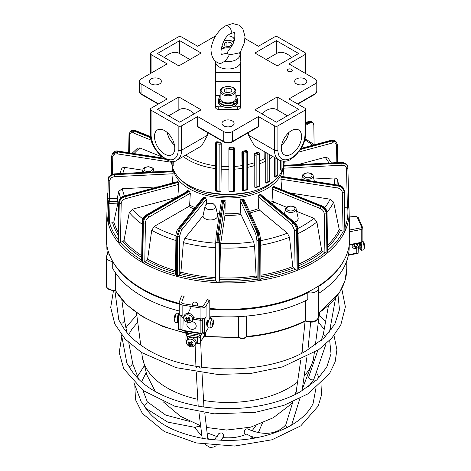 <?xml version="1.0" encoding="UTF-8"?>
<svg xmlns="http://www.w3.org/2000/svg" width="471" height="471" viewBox="0 0 471 471"><rect width="100%" height="100%" fill="white"/><g stroke="black" fill="none" stroke-linecap="round" stroke-linejoin="round"><path stroke-width="0.71" d="M239.244 337.248L238.561 336.995L238.561 316.636M246.61 316.07L246.527 336.777C244.243 339.043 241.629 339.267 238.685 337.442L238.561 336.995A118.751 68.56 180 0 1 204.661 335.923L204.184 336.147L204.661 335.923A9.444 5.452 180 0 1 204.078 336.276M305.597 320.68L305.579 300.698M115.301 272.591L115.371 290.589L126.469 304.554L142.554 316.7L162.831 326.468L186.304 333.386M186.41 332.915A118.751 68.56 180 0 1 115.301 290.254A7.877 4.545 180 0 1 106.381 285.744L106.381 257.054A7.877 4.545 180 0 0 112.722 261.511L112.722 268.441A121.177 69.961 0 0 0 179.274 310.984M106.381 257.054A7.877 4.545 180 0 1 109.025 253.657M204.308 333.462L204.308 335.693L199.904 342.817L204.19 336.106A1.213 0.93 -147.5 0 0 204.308 335.693A1.213 0.701 -0 0 1 205.674 335.246L204.661 335.923M204.661 335.852L203.866 336.382L204.661 335.852M106.858 245.397L106.858 246.939A121.177 69.961 0 0 0 107.594 254.628M187.646 338.82L187.646 336.365L185.915 334.757L186.899 334.528L187.346 333.15A1.213 0.971 -161.9 0 0 186.198 333.762A1.213 0.971 -161.9 0 0 186.192 333.768L185.868 340.221M200.257 333.633L199.604 335.105L187.346 333.15L187.593 331.613M186.369 341.605L185.915 339.703M187.646 336.365L197.367 337.913L197.367 342.864L199.115 343.63L196.113 343.165M199.904 342.817L199.115 343.63M209.807 316.1A121.177 69.961 0 0 0 242.889 316.371A121.177 69.961 0 0 0 307.828 299.585L307.828 292.662A7.877 4.545 180 0 0 318.355 288.382A7.877 4.545 180 0 0 317.937 286.916A121.177 69.961 0 0 0 344.13 260.057M358.113 253.292L356.777 253.08L356.777 248.135A1.213 0.33 -101.4 0 0 356.376 246.48L355.134 246.733A1.213 0.33 78.6 0 1 355.534 248.382L356.777 248.135A2.426 1.401 -0 0 0 358.396 246.81L358.113 253.292L348.34 255.282M200.287 341.999L200.287 337.048L200.74 336.335A1.213 0.93 -147.5 0 0 199.604 335.105L199.151 335.817A1.213 0.701 180 0 1 197.69 336.253L186.899 334.528M191.891 321.422A4.845 3.815 25.6 0 1 195.912 327.404A4.845 3.815 25.6 0 1 189.89 328.752A4.845 3.815 25.6 0 1 187.17 323.218A4.845 3.815 25.6 0 1 187.776 322.364M354.015 244.255L355.134 246.733L352.991 245.909M352.09 244.62L352.09 246.109A1.213 0.701 -0 0 0 352.903 245.45L352.885 245.562M318.355 293.574A121.177 69.961 0 0 0 349.205 246.939L349.205 245.397M112.722 261.511A121.177 69.961 0 0 0 179.274 304.06M209.807 309.176A121.177 69.961 0 0 0 307.828 292.662M315.941 388.222L313.056 403.618C309.182 411.66 302.041 418.801 291.631 425.054L289.112 426.485C265.085 438.842 237.266 442.964 205.656 438.837L202.86 438.389C172.345 432.508 152.457 421.045 143.196 404.006L141.194 401.698L133.911 382.629M207.852 439.149L204.755 412.89M203.619 406.991L203.878 405.896M329.688 340.368L331.019 353.845L326.733 367.192L316.901 379.814L300.068 391.972C287.039 399.137 271.761 404.053 254.234 406.732C236.365 409.358 218.52 409.305 200.705 406.561L199.728 406.402C163.237 399.626 139.493 386.014 128.501 365.578L126.911 363.312L121.512 334.852M201.441 367.203L201.635 366.414M256.212 437.847L250.654 436.252L246.698 434.056C239.715 437.218 231.761 438.395 222.836 437.6L221.229 440.332M222.818 437.9L223.584 436.611C223.472 432.984 221.823 432.042 218.638 433.791L214.299 439.867M200.252 368.169C198.615 366.267 197.296 366.055 196.301 367.533M296.306 390.8L297.024 392.673L297.825 393.179M292.891 401.834L285.679 425.142L286.709 427.75M302.164 350.294L302.947 351.808L303.671 352.208M286.021 424.53C281.487 429.693 275.688 432.59 268.617 433.214C262.176 433.762 255.111 432.307 247.428 428.857C245.562 428.745 244.49 429.988 244.214 432.59L245.061 434.015L245.933 434.403M337.99 294.84L339.491 309.559L334.822 324.142L324.083 337.895L306.162 350.86C264.431 375.87 184.261 375.057 143.561 347.021C132.463 339.656 124.703 331.401 120.282 322.264L118.81 320.033L114.918 290.79M308.729 376.994L308.658 377.136C308.711 378.278 309.806 379.22 311.943 379.962L313.757 379.661L314.599 381.916M326.073 343.806L313.757 379.661M323.306 334.404L325.461 336.541M143.92 405.384L145.551 404.883L147.364 401.975L142.931 390.382M128.889 366.35L130.738 366.126L132.728 363.677M120.694 323.1L122.566 323.012L124.638 320.945L126.799 332.338M200.817 427.197L200.77 427.115C199.003 426.155 197.225 426.267 195.424 427.456L167.747 422.116L145.645 408.216M314.369 144.809L306.385 139.469L304.925 139.457M345.119 229.813L345.137 230.808A121.106 69.92 0 0 0 349.129 212.103L349.7 238.138A121.677 70.25 180 0 1 315.57 287.816A121.677 70.25 180 0 1 298.225 296.406A121.677 70.25 180 0 1 209.807 308.481M179.274 303.389A121.677 70.25 180 0 1 140.493 287.816A121.677 70.25 180 0 1 106.364 238.138L106.935 212.103A121.106 69.92 0 0 0 106.964 214.811L107.412 194.34A1.213 0.989 -2.7 0 1 107.888 193.563M140.493 287.816L141.094 288.175A120.841 69.767 0 0 0 179.274 303.554M209.807 308.688A120.841 69.767 0 0 0 314.969 288.175L315.57 287.816M117.927 201.435L109.914 201.718A1.213 0.977 165.5 0 0 108.695 202.795A1.213 0.701 1.2 0 0 109.996 203.407L109.243 198.65L117.238 198.373L117.897 203.125L113.829 221.888L112.634 222.759L108.253 223.325A121.106 69.92 0 0 0 118.068 242.277L118.716 202.259A1.454 0.83 -178.9 0 1 118.716 202.206M296.071 208.983C296.371 207.617 294.616 206.616 290.801 205.968C287.057 206.563 285.296 207.57 285.52 208.983A5.322 3.073 0 0 0 288.44 212.138A5.322 3.073 0 0 0 294.558 211.556A5.322 3.073 0 0 0 296.071 208.983L298.114 217.908A7.383 4.263 180 0 1 296.018 221.482A7.383 4.263 180 0 1 294.375 222.194M219.233 215.029A57.48 33.188 0 0 1 217.614 214.87A7.383 4.263 180 0 1 217.679 215.135A7.383 4.263 180 0 1 211.02 219.933A7.383 4.263 180 0 1 202.983 215.895L205.085 206.204A5.322 3.073 0 0 0 210.36 209.677A5.322 3.073 0 0 0 215.63 206.204L213.263 203.743C208.37 202.2 204.785 204.808 205.085 206.204M107.8 197.932L107.877 198.862L109.243 198.65M107.423 194.235A1.213 0.701 1.2 0 0 107.412 194.311L106.964 214.841A121.695 70.256 180 0 0 107.347 218.797A121.106 69.92 0 0 0 107.429 219.362A121.695 70.256 180 0 0 108.248 223.295L108.253 223.325M158.056 186.893L122.33 188.694L118.769 191.32L117.238 198.373M173.175 172.239L172.362 183.036M202.983 215.895L184.873 238.314L183.366 242.63L180.899 272.203L179.233 275.082L177.296 276.477A121.106 69.92 0 0 0 216.99 282.612L215.671 280.793L215.747 241.923M308.328 121.483L305.685 122.96M273.298 181.382A52.346 30.221 180 0 1 182.766 181.382M347.863 167.77C347.445 164.832 345.437 163.319 341.828 163.213L341.669 162.389C345.478 162.866 347.498 164.291 347.728 166.675L347.863 167.77A1.454 0.842 178.8 0 1 347.863 167.823L349.129 212.103A121.106 69.92 0 0 0 348.723 207.175L347.863 167.888M348.723 207.175L344.695 207.246M298.361 268.076L297.896 270.101A121.106 69.92 0 0 0 326.956 253.321L326.25 213.587C325.908 210.496 324.254 208.206 321.287 206.722L321.852 206.263C324.819 207.746 326.474 210.037 326.809 213.122A1.454 0.83 -1 0 0 327.068 212.639L327.516 252.856A121.106 69.92 0 0 0 344.884 231.355L340.421 230.56L339.267 229.565L333.639 202.171L330.183 199.192L289.883 192.957M281.764 189.678L280.928 179.21L281.24 177.202L280.834 178.02L281.222 177.173M281.499 176.578L281.841 175.854L281.493 176.654L281.935 177.043M286.615 207.281L273.975 202.171L272.986 200.852L272.209 189.089L272.98 187.199L321.287 206.722A1.454 0.683 112 0 0 320.457 208.594C322.712 209.725 323.971 211.461 324.225 213.81A1.454 0.83 179 0 0 326.25 213.587L326.809 213.122L327.516 252.856A121.106 69.92 0 0 1 326.956 253.321L322.659 251.632L321.681 250.425L316.906 221.971L313.974 218.344L296.606 211.32M272.98 187.199L274.352 186.051L273.545 186.734L274.093 186.575L322.394 206.104A1.454 0.683 -68 0 1 322.423 206.115M274.352 186.051L274.269 186.045A55.213 31.875 0 0 1 272.209 187.741L272.126 187.87M222.73 200.41L217.59 234.328L218.568 234.375L218.044 242.718L217.967 282.665A121.106 69.92 0 0 1 216.99 282.612L217.066 242.671L217.59 234.328A1.454 1.183 -171.4 0 0 216.16 235.3L221.293 201.411L222.73 200.41L221.293 200.334L225.156 200.528L223.707 200.463L225.144 201.759L224.955 215.371L220.699 243.454L220.387 247.958L219.774 279.332L219.492 281.057L217.967 282.665A121.106 69.92 0 0 0 258.903 280.598L258.679 240.669L257.113 232.433L258.061 232.285L259.627 240.522A1.454 0.818 -0.3 0 0 260.699 239.721L260.916 278.655L259.851 280.451A121.106 69.92 0 0 0 297.095 270.425L293.48 267.928L292.797 266.551L289.453 237.272L287.398 233.133L259.391 210.042L258.703 208.547L258.155 196.654L259.303 194.953L258.096 195.43L261.275 194.146L260.104 194.629L261.034 194.706L294.852 222.589A1.454 0.971 -50.5 0 1 294.858 222.595M261.275 194.146L261.158 194.123A55.213 31.875 0 0 1 258.214 195.312L258.096 195.43M241.847 199.545L257.113 232.433A1.454 1.148 155.1 0 0 255.712 233.834L256.907 240.092A1.454 0.818 179.7 0 0 258.679 240.669L259.627 240.522L259.851 280.451A121.106 69.92 0 0 1 258.903 280.598L257.207 279.156L256.1 276L254.593 246.227L253.663 241.788L241.028 214.558L240.716 212.963L240.469 200.987L241.847 199.545L240.445 199.757L244.19 199.174L242.795 199.398L244.214 200.405M244.19 199.174L244.049 199.127A55.213 31.875 0 0 1 240.581 199.663L240.445 199.757M221.293 200.334L221.435 200.269A55.213 31.875 0 0 0 225.008 200.452L225.156 200.528M177.779 181.894L124.338 196.283L124.75 196.796C121.465 197.967 119.634 200.081 119.263 203.131L118.48 242.789A121.106 69.92 0 0 1 118.068 242.277L118.845 202.618C119.222 199.563 121.053 197.449 124.338 196.283A1.454 0.5 -105.1 0 0 123.961 196.071L177.402 181.682L177.779 181.894L177.196 181.141L178.839 183.172L178.197 182.407L178.745 184.367L177.885 196.048L176.79 197.267L132.534 209.177L129.29 212.498L124.008 240.44L122.931 241.546L118.48 242.789A121.106 69.92 0 0 0 141.035 261.629L141.053 260.646A121.106 69.92 0 0 0 142.065 261.246L142.66 222.424C142.954 219.303 144.379 216.86 146.94 215.094A1.454 0.842 -120 0 0 146.222 215.023L187.911 190.955L188.641 191.02L187.641 190.431L190.384 192.009L189.336 191.42L190.313 193.228L189.636 205.062L188.783 206.475L154.258 226.41L151.727 230.313L147.606 259.215L146.764 260.516L142.742 262.624A121.106 69.92 0 0 0 176.407 276.236L175.63 274.275M204.249 197.449L179.327 228.305L180.222 228.547L177.661 236.572L177.296 276.477A121.106 69.92 0 0 1 176.407 276.236L176.772 236.336L179.327 228.305A1.454 1.077 -141.1 0 0 178.203 228.582L203.119 197.738L204.249 197.449L202.954 197.096L206.469 198.038L205.138 197.69L206.428 199.268L206.251 204.449M202.954 197.096L203.083 197.055A55.213 31.875 0 0 0 206.339 197.932L206.469 198.038M142.065 261.246L141.641 260.646L142.236 221.835A1.454 0.824 -179.1 0 1 142.236 221.829A1.454 0.824 -179.1 0 1 142.242 221.806M141.647 260.304L141.053 260.646M177.196 181.141L177.261 181.147A55.213 31.875 0 0 0 178.774 183.025L178.839 183.172M172.792 171.532L172.922 170.561M172.886 170.337L172.886 170.355A55.213 31.875 0 0 0 173.216 172.427L173.228 172.58M280.834 178.02L280.875 177.867A55.213 31.875 0 0 0 281.799 175.866L281.841 175.842M187.641 190.414L187.741 190.414A55.213 31.875 0 0 0 190.278 191.88L190.378 192.009M331.384 162.907L328.022 158.038L325.167 157.314L298.167 164.585M338.737 185.233L337.636 180.263C337.159 178.774 335.97 178.014 334.069 178.003L313.851 179.021M282.777 169.33A55.013 31.763 180 0 1 266.933 188.665A55.013 31.763 180 0 1 209.507 196.113A55.013 31.763 180 0 1 173.287 169.33M142.843 170.214L124.88 167.435C123.031 167.264 121.883 167.9 121.424 169.342M161.965 156.89L139.863 147.959L137.532 148.141L132.127 153.269M305.685 125.339L309.806 122.96C312.208 121.848 313.545 122.607 313.827 125.239L314.086 144.597M178.568 328.87L178.668 329.388L181.041 329.671L180.941 329.152L178.568 328.87L178.568 315.017L180.693 315.27A4.857 2.808 180 0 1 179.274 313.292L179.274 302.406A4.857 2.808 180 0 1 179.457 301.646L181.5 295.912L184.02 295.976L184.12 296.495M180.941 315.405L180.941 329.152M208.37 327.804L205.009 333.356A1.213 0.324 -78.6 0 1 204.767 333.55A1.213 0.324 -78.6 0 1 204.608 333.026L202.318 332.561A1.213 0.324 101.4 0 0 202.477 333.091L204.767 333.55M183.878 296.194L181.8 302.035A2.426 1.401 0 0 0 181.712 302.406A2.426 1.401 0 0 0 183.49 303.754L200.723 306.503A2.426 1.401 0 0 0 203.655 305.62L207.116 299.903L209.407 300.363L206.062 305.891L206.062 316.771A4.857 2.808 180 0 1 205.827 317.154L204.608 319.173L204.608 333.026M204.608 319.173L202.559 318.761A4.857 2.808 180 0 1 200.075 318.743L193.522 317.701M202.318 318.79L202.318 332.561M210.843 318.461L210.843 317.778A1.213 0.324 -78.6 0 0 210.684 317.248L209.807 317.071M209.407 300.363A1.213 0.324 -78.6 0 1 209.648 300.168A1.213 0.324 -78.6 0 1 209.807 300.692L209.807 317.513A1.213 0.324 101.4 0 0 209.966 318.043A1.213 0.324 101.4 0 0 210.207 317.843L210.443 317.448A1.213 0.324 -78.6 0 1 210.684 317.248M207.222 325.096A2.667 0.718 -78.6 0 1 206.881 325.278A2.667 0.718 -78.6 0 1 206.528 324.119A2.667 0.718 -78.6 0 1 207.01 321.369A2.667 0.718 -78.6 0 1 207.935 320.05A2.667 0.718 -78.6 0 1 208.182 320.345M209.648 300.168L207.358 299.703A1.213 0.324 101.4 0 0 207.116 299.903M179.274 313.038L178.568 315.017M184.02 295.976L181.5 295.912M206.062 305.891A4.857 2.808 180 0 1 200.075 307.863L182.836 305.108A4.857 2.808 180 0 1 179.274 302.406M205.827 317.154A4.857 2.808 180 0 1 202.559 318.761M184.161 316.206L182.836 315.994A4.857 2.808 180 0 1 180.693 315.27M181.8 302.776L181.8 302.035M227.634 35.949A6.058 3.497 180 0 1 234.093 39.44A6.058 3.497 180 0 1 233.174 41.283M151.044 78.94A6.058 3.497 180 0 1 157.644 78.18A6.058 3.497 180 0 1 161.388 81.412A6.058 3.497 180 0 1 155.33 84.91A6.058 3.497 180 0 1 149.266 81.412A6.058 3.497 180 0 1 151.044 78.94M223.749 120.917A6.058 3.497 180 0 1 230.348 120.158A6.058 3.497 180 0 1 234.093 123.39A6.058 3.497 180 0 1 228.035 126.887A6.058 3.497 180 0 1 221.971 123.39A6.058 3.497 180 0 1 223.749 120.917M296.453 78.94A6.058 3.497 180 0 1 303.053 78.18A6.058 3.497 180 0 1 306.798 81.412A6.058 3.497 180 0 1 300.739 84.91A6.058 3.497 180 0 1 294.681 81.412A6.058 3.497 180 0 1 296.453 78.94M244.985 38.516L258.408 46.264L274.475 36.991A2.426 1.401 180 0 1 277.902 36.991L304.978 52.622A2.426 1.401 180 0 1 305.685 53.612A2.426 1.401 180 0 1 304.978 54.601L288.911 63.879L314.999 78.94A6.058 3.497 180 0 1 316.777 81.412A6.058 3.497 180 0 1 314.999 83.885L288.911 98.951L304.978 108.224A2.426 1.401 180 0 1 305.685 109.213A2.426 1.401 180 0 1 304.978 110.202L304.978 134.541A19.146 11.057 -60 0 1 291.437 157.991A19.146 11.057 -60 0 1 277.902 150.178L277.902 125.839A2.426 1.401 180 0 1 274.475 125.839L258.408 116.561L258.408 126.458A1.213 0.701 60 0 1 258.155 127.011L232.068 142.071A1.213 0.701 60 0 0 232.315 141.518A6.058 3.497 180 0 1 223.749 141.518A1.213 0.701 120 0 0 224.002 142.071C226.686 143.378 229.377 143.378 232.068 142.071M224.002 142.071L197.908 127.011A1.213 0.701 -60 0 1 197.655 126.458L197.655 116.561L181.594 125.839A2.426 1.401 180 0 1 178.162 125.839L178.162 150.178A2.426 1.401 0 0 0 181.594 150.178L181.594 125.839M258.408 116.561L232.315 131.627A6.058 3.497 180 0 1 223.749 131.627L197.655 116.561M178.162 150.178A19.146 11.057 60 0 1 164.626 157.991A19.146 11.057 60 0 1 151.091 134.541L151.091 110.202A2.426 1.401 180 0 1 150.379 109.213A2.426 1.401 180 0 1 151.091 108.224L167.152 98.951L141.065 83.885A6.058 3.497 180 0 1 139.286 81.412A6.058 3.497 180 0 1 141.065 78.94L167.152 63.879L151.091 54.601A2.426 1.401 180 0 1 150.379 53.612A2.426 1.401 180 0 1 151.091 52.622L178.162 36.991A2.426 1.401 180 0 1 181.594 36.991L197.655 46.264L215.636 35.884M277.902 150.178A2.426 1.401 180 0 1 274.475 150.178A21.572 12.452 120 0 0 278.938 160.052L254.446 145.91L248.382 135.112L248.382 132.651M207.682 132.651L207.682 135.112L201.617 145.91L177.125 160.052A21.572 12.452 -120 0 0 181.594 150.178L207.682 135.112M220.257 142.101L219.851 144.214A0.971 0.559 0 0 0 220.976 143.761A0.971 0.777 -163 0 0 220.022 142.872L216.56 142.519A0.971 0.777 -163 0 0 215.606 143.213A0.971 0.559 0 0 0 215.588 143.314A0.971 0.559 0 0 0 216.389 143.867L216.795 141.747A54.771 31.622 0 0 0 220.257 142.101L221.217 142.966L221.217 166.416A54.771 31.622 0 0 0 228.888 166.657L228.888 148.153L229.86 147.352A54.771 31.622 0 0 0 233.369 147.217L234.328 147.876L234.417 148.683A0.971 0.789 173.5 0 0 233.457 148L233.516 149.348A0.971 0.559 0 0 0 234.423 148.795A0.971 0.559 0 0 0 234.423 148.754A0.971 0.789 173.5 0 0 234.417 148.683A0.971 0.971 0 0 1 234.423 148.795L234.423 190.743A0.971 0.559 180 0 1 233.516 191.303L233.492 191.709A0.971 0.971 0 0 0 234.423 190.743A0.971 0.559 180 0 0 234.423 190.708L234.423 148.83M216.56 191.002L216.389 143.867L219.851 144.214L219.922 191.526A0.971 0.971 0 0 0 220.946 190.843L220.946 190.843A0.971 0.777 -163 0 0 220.976 190.661A0.971 0.559 180 0 1 219.851 191.114L216.389 190.761A0.971 0.559 180 0 1 215.588 190.207A0.971 0.559 180 0 1 215.606 190.113L215.606 143.408M221.217 166.416L220.946 190.843M216.795 141.747L215.877 142.236L215.63 143.031A0.971 0.971 0 0 0 215.588 143.314L215.588 190.207A0.971 0.971 0 0 0 216.46 191.173L219.922 191.526M233.369 147.217L233.457 148L229.948 148.135A0.971 0.789 173.5 0 0 228.983 148.96A0.971 0.559 0 0 0 230.013 149.484L229.86 147.352M228.888 148.153L228.983 190.914A0.971 0.789 173.5 0 0 228.983 190.985L228.983 190.985A0.971 0.971 0 0 0 229.983 191.844L230.013 191.432A0.971 0.559 180 0 1 228.983 190.914L228.888 166.657M229.948 191.668L233.492 191.709M246.168 150.532L246.869 152.604A0.971 0.559 0 0 0 247.546 152.068A0.971 0.559 0 0 0 247.505 151.903A0.971 0.754 151.4 0 0 246.58 151.279L243.224 151.892A0.971 0.754 151.4 0 0 242.3 152.851A0.971 0.559 0 0 0 243.519 153.216L242.818 151.138A54.771 31.622 0 0 0 246.168 150.532L247.081 151.132M246.869 189.607L246.751 190.031A0.971 0.971 0 0 0 247.546 189.077A0.971 0.559 180 0 1 246.869 189.607L243.519 190.219A0.971 0.559 180 0 1 242.3 189.854A0.971 0.754 151.4 0 0 242.377 190.149A0.971 0.971 0 0 0 243.401 190.637L243.519 153.216L246.869 152.604L246.869 189.607M243.224 190.478L246.751 190.031M242.377 190.149L241.882 152.08L242.818 151.138M259.468 153.305A0.971 0.677 133.6 0 0 259.309 152.892L259.309 152.892A0.971 0.677 133.6 0 0 258.638 152.804A0.971 0.412 70.7 0 1 259.144 154.076A0.971 0.559 0 0 0 259.609 153.599A0.971 0.971 0 0 0 259.309 152.892L258.591 152.21M256.136 155.13A0.971 0.412 -109.3 0 0 255.635 153.858A0.971 0.677 133.6 0 0 254.805 154.941A0.971 0.559 0 0 0 256.136 155.13L259.144 154.076L259.144 186.133A0.971 0.412 70.7 0 1 258.962 186.569A0.971 0.971 0 0 0 259.609 185.651A0.971 0.559 180 0 1 259.144 186.133L256.136 187.181A0.971 0.559 180 0 1 254.805 186.993A0.971 0.677 133.6 0 0 254.97 187.405A0.971 0.971 0 0 0 255.953 187.623A0.971 0.412 -109.3 0 0 256.136 187.181L256.136 155.13M255.635 187.499A0.971 0.412 -109.3 0 0 255.953 187.623L258.962 186.569M254.97 187.405L254.77 165.492L254.081 162.854L254.081 154.247L254.929 153.187A54.771 31.622 0 0 0 257.931 152.133L258.744 152.616M269.63 154.676L269.63 181.07A0.971 0.559 60 0 1 269.43 181.512A0.971 0.971 0 0 0 269.918 180.676A0.971 0.559 180 0 1 269.63 181.07L267.145 182.507A0.971 0.559 180 0 1 265.774 182.507A0.971 0.559 120 0 0 265.974 182.948A0.971 0.971 0 0 0 266.945 182.948A0.971 0.559 -120 0 0 267.145 182.507L267.145 153.24M265.856 152.498A0.971 0.559 120 0 0 265.774 152.922A0.971 0.559 0 0 0 266.81 153.046M266.445 182.889L265.726 182.477L265.726 161.005L264.784 158.486L264.873 151.927M277.737 159.357L277.737 174.712A0.971 0.677 46.4 0 1 277.578 175.124L277.578 175.124A0.971 0.971 0 0 0 277.878 174.423A0.971 0.559 180 0 1 277.737 174.712L275.912 176.448A0.971 0.559 180 0 1 274.581 176.637A0.971 0.412 109.3 0 0 274.764 177.072A0.971 0.971 0 0 0 275.753 176.86A0.971 0.677 -133.6 0 0 275.912 176.448L275.912 158.303M275.064 176.943L274.522 176.619L274.522 157.502M280.987 169.984L280.657 169.719L280.657 160.811M283.283 161.265L283.283 167.688L281.935 170.155L280.657 169.719M285.014 161.188L284.808 163.007L284.808 161.212M284.808 163.007L283.772 162.966L283.772 161.27M171.627 163.567A0.971 0.777 -17 0 1 171.521 163.207A0.971 0.559 180 0 1 171.509 163.113A0.971 0.559 180 0 1 171.521 163.013M172.133 161.27L172.133 165.209A0.971 0.777 163 0 0 172.156 165.392L172.156 165.392A0.971 0.971 0 0 0 173.187 166.075L173.251 165.662A0.971 0.559 180 0 1 172.133 165.209L171.521 163.207L171.521 161.235M173.322 161.229L173.11 165.898L173.251 161.235M185.698 155.1A54.771 31.622 0 0 0 215.588 165.833M234.423 166.446A54.771 31.622 0 0 0 241.882 165.633M247.546 164.585A54.771 31.622 0 0 0 254.081 162.854M259.609 160.876A54.771 31.622 0 0 0 264.784 158.486M269.918 155.418A54.771 31.622 0 0 0 270.366 155.1M259.609 163.79A56.102 32.393 0 0 0 265.726 161.005M247.546 167.388A56.102 32.393 0 0 0 254.77 165.492M234.423 169.195A56.102 32.393 0 0 0 242.282 168.347M183.237 156.519A56.102 32.393 0 0 0 215.588 168.6M220.987 169.154A56.102 32.393 0 0 0 228.977 169.407M172.221 165.551A56.102 32.393 0 0 0 230.26 194.611A56.102 32.393 0 0 0 284.119 162.978M269.918 158.568A56.102 32.393 0 0 0 272.827 156.519M151.091 110.202L178.162 125.839M277.902 125.839L304.978 110.202M288.011 69.296A2.485 1.437 180 0 1 290.719 68.984A2.485 1.437 180 0 1 292.25 70.309A2.485 1.437 180 0 1 291.525 71.321A2.485 1.437 180 0 1 288.817 71.633A2.485 1.437 180 0 1 287.281 70.309A2.485 1.437 180 0 1 288.011 69.296M298.638 53.511L277.213 65.881L254.935 53.017L276.359 40.653L298.638 53.511M276.359 122.177L254.935 109.808L277.213 96.949L298.638 109.313L276.359 122.177M157.432 109.313L178.85 96.949L201.129 109.808L179.704 122.177L157.432 109.313M179.704 40.653L201.129 53.017L178.85 65.881L157.432 53.511L179.704 40.653L179.704 53.647M174.411 144.921A13.694 7.907 60 0 1 167.299 132.604M154.482 136.502A14.348 8.284 60 0 1 157.614 129.843A14.348 8.284 60 0 1 171.803 138.215A14.348 8.284 60 0 1 171.956 154.688A14.348 8.284 60 0 1 160.846 151.05A14.348 8.284 60 0 1 154.482 136.502M167.205 132.522A13.812 7.978 -120 0 0 174.441 145.044M288.764 132.604A13.694 7.907 -60 0 1 281.652 144.921M291.437 130.644A14.348 8.284 -60 0 1 298.449 129.843A14.348 8.284 -60 0 1 298.614 146.499A14.348 8.284 -60 0 1 284.107 154.688A14.348 8.284 -60 0 1 282.105 143.143A14.348 8.284 -60 0 1 291.437 130.644M281.629 145.044A13.812 7.978 120 0 0 288.858 132.522M276.359 40.653L276.359 53.647M266.192 59.517L277.013 53.264A20.965 12.105 60 0 1 291.755 57.486M277.213 109.943L277.213 96.949M261.817 113.782A20.965 12.105 -60 0 1 276.559 109.56L287.381 115.813M178.85 96.949L178.85 109.943M168.683 115.813L179.51 109.56A20.965 12.105 60 0 1 194.246 113.782M164.308 57.486A20.965 12.105 -60 0 1 179.051 53.264L189.872 59.517M215.612 105.004L215.612 107.576A3.15 1.819 0 0 0 218.762 109.396L218.762 106.823A3.15 1.819 180 0 1 215.612 105.004L215.612 95.354L220.157 95.354M220.169 90.962L215.612 90.962L215.612 95.354M215.612 90.962L215.612 81.459L240.451 81.459L240.451 72.681L215.612 72.681L215.612 81.459M215.612 63.373L215.612 72.681M237.302 106.823L237.302 109.396A3.15 1.819 0 0 0 240.451 107.576L240.451 105.004A3.15 1.819 180 0 1 237.302 106.823L232.727 106.823M237.302 109.396L218.762 109.396M240.451 52.446L240.451 58.404M240.451 63.373L240.451 72.681M240.451 81.459L240.451 90.962L235.894 90.962M235.906 95.354L240.451 95.354L240.451 90.962M240.451 95.354L240.451 105.004M223.336 106.823L218.762 106.823M236.995 98.215A9.697 5.599 180 0 1 237.725 100.347A9.697 5.599 180 0 1 231.744 105.516A9.697 5.599 180 0 1 221.176 104.303A9.697 5.599 180 0 1 218.338 100.347A9.697 5.599 180 0 1 219.068 98.215M237.725 100.347L237.725 101.93A9.697 5.599 180 0 1 231.744 107.1A9.697 5.599 180 0 1 221.176 105.887A9.697 5.599 180 0 1 218.338 101.93L218.338 100.347M232.898 102.713A8.967 5.175 180 0 1 223.743 102.913A8.967 5.175 180 0 1 219.068 98.368L219.068 100.347A8.967 5.175 180 0 0 224.379 105.074A8.967 5.175 180 0 0 234.022 104.197L232.109 102.26M232.915 101.93L234.705 103.803L232.962 102.796M219.068 98.368A8.967 5.175 180 0 1 220.157 95.89M235.906 95.89A8.967 5.175 180 0 1 237.001 98.368A8.967 5.175 180 0 1 233.693 102.384M237.001 98.368L237.001 100.347A8.967 5.175 180 0 1 234.705 103.803M235.906 91.244L235.906 98.368A7.877 4.545 180 0 1 233.604 101.583A7.877 4.545 180 0 1 225.02 102.566A7.877 4.545 180 0 1 220.157 98.368L220.157 91.244A7.877 4.545 0 0 0 225.02 95.442A7.877 4.545 0 0 0 233.604 94.459A7.877 4.545 0 0 0 235.906 91.244L235.376 89.413L233.339 87.547L228.076 86.287L222.783 87.512L220.693 89.408L220.157 91.244M232.085 91.08L229.118 92.793L225.061 92.163L223.978 89.826L226.945 88.112L231.002 88.736L232.085 91.08M229.295 92.687L226.945 92.069L226.945 88.112M231.002 91.704L231.002 88.736M226.945 92.069L226.569 92.398M232.085 44.904L229.118 46.617L225.061 45.993L223.978 43.65L226.945 41.937L231.002 42.567L232.085 44.904M229.295 46.517L226.945 45.893L226.945 41.937M231.002 45.534L231.002 42.567M226.945 45.893L226.569 46.223M229.159 54.489C230.831 54.624 234.275 54.053 239.492 52.776A11.934 6.888 180 0 1 239.939 54.212A11.934 6.888 180 0 1 224.702 61.318C227.699 57.986 229.183 55.708 229.159 54.489L226.91 53.194L222.359 54.242M239.939 54.212L240.787 61.106A12.782 7.383 180 0 1 233.339 68.342A12.782 7.383 180 0 1 218.991 66.847A12.782 7.383 180 0 1 215.282 61.106L215.3 60.953M221.111 49.084A11.934 6.888 180 0 1 230.478 47.954M220.463 63.632L224.702 61.318M229.047 49.673L226.91 53.194M220.611 63.667C214.805 62.396 211.62 58.098 211.055 50.774C210.572 48.902 211.591 44.851 214.111 38.622C217.119 32.817 220.993 28.531 225.739 25.775A4.604 2.661 60 0 1 225.739 25.775A4.604 2.661 60 0 1 226.304 25.581A4.604 2.661 60 0 1 229.76 27.583A4.604 2.661 60 0 1 230.378 33.729A4.604 2.661 60 0 1 230.295 33.777C233.027 32.758 234.328 32.487 234.205 32.964C234.782 32.04 234.952 34.059 234.711 39.028C233.816 42.902 231.909 46.47 228.994 49.732M189.666 342.488L189.342 343.171A7.465 4.551 -143.2 0 1 188.506 342.441L188.1 342.747A7.807 4.757 36.8 0 0 188.959 343.506L189.342 343.171A7.383 2.685 -94.3 0 0 189.63 344.101L190.219 342.594L191.668 343.218M188.959 343.506A7.689 2.797 85.7 0 0 189.165 344.177L189.63 344.101A7.465 0.712 -57.4 0 1 189.189 344.642L188.712 344.719A7.701 7.094 45.7 0 0 190.113 345.614L189.966 345.143A7.465 0.712 122.6 0 0 190.408 344.601L190.567 345.072A7.689 3.833 -17.2 0 0 191.32 345.013L191.45 344.525A7.383 3.68 162.8 0 1 190.414 344.607L190.985 343.406L189.966 345.143M189.165 344.177A7.807 0.742 122.6 0 1 188.712 344.719M190.113 345.614A7.807 0.742 -57.4 0 0 190.567 345.072M191.832 343.742L191.45 344.525A7.465 4.551 -143.2 0 0 192.439 344.955L192.327 345.449A7.701 3.668 -77.8 0 0 193.122 344.389L192.88 344.366A7.465 4.551 36.8 0 1 191.897 343.936L192.109 343.96A7.689 2.797 -94.3 0 1 191.903 343.288L191.609 343.012A7.383 2.685 85.7 0 0 191.897 343.93M191.32 345.013A7.807 4.757 36.8 0 0 192.327 345.449M192.439 344.955L192.221 344.089M193.122 344.389A7.807 4.757 -143.2 0 1 192.109 343.96M192.168 342.205A7.465 0.712 122.6 0 1 191.609 343L192.033 342.117M191.903 343.288A7.807 0.742 -57.4 0 0 192.509 342.417A7.701 1.036 -146.6 0 1 191.108 341.522A7.807 0.742 122.6 0 1 190.502 342.393L190.832 342.505A7.465 0.712 -57.4 0 0 191.391 341.705M190.502 342.393A7.689 3.833 162.8 0 1 189.748 342.446L189.789 342.582A7.383 3.68 -17.2 0 0 190.826 342.505M189.784 342.582L189.789 342.582A7.465 4.551 36.8 0 1 188.948 341.846L188.895 341.687A7.701 2.39 141.4 0 0 188.1 342.747M189.748 342.446A7.807 4.757 -143.2 0 1 188.895 341.687M193.092 340.044A4.633 3.65 25.6 0 1 194.87 345.343A4.633 3.65 25.6 0 1 189.318 346.273A4.633 3.65 25.6 0 1 186.563 341.363A4.633 3.65 25.6 0 1 193.092 340.044M189.301 342.176L188.506 342.441M186.563 341.363L187.011 339.938A4.845 3.815 25.6 0 1 193.84 338.561A4.845 3.815 25.6 0 1 195.7 344.101L194.87 345.343M364.424 244.337A7.807 0.877 172.8 0 1 364.424 244.349A7.807 0.877 172.8 0 1 364.395 244.461A7.807 0.877 172.8 0 1 364.383 244.473A7.701 7.277 63.8 0 1 364.589 246.121A7.807 0.877 -7.2 0 0 364.636 246.015A7.807 0.877 -7.2 0 0 364.631 245.986L364.242 245.656M360.027 247.911A4.845 0.995 -98.5 0 0 361.31 250.378L363.624 249.818A4.633 0.948 -98.5 0 0 363.848 249.589A4.633 0.948 -98.5 0 0 363.948 245.78A4.633 0.948 -98.5 0 0 362.87 241.346M359.791 247.94A2.214 0.453 -98.5 0 0 359.879 247.881A2.214 0.453 -98.5 0 0 359.915 245.691A2.214 0.453 -98.5 0 0 359.238 243.601A2.214 0.453 -98.5 0 0 359.19 243.578L360.009 243.436A2.214 0.453 81.5 0 1 360.062 243.442A2.214 0.453 81.5 0 1 360.804 245.685A2.214 0.453 81.5 0 1 360.668 247.811L360.709 247.793A2.455 0.5 -98.5 0 0 361.151 246.198A2.455 0.5 -98.5 0 0 360.268 243.171A2.455 0.5 -98.5 0 0 360.027 243.436L360.056 243.442M359.361 243.23A4.845 0.995 -98.5 0 0 359.373 243.536M361.31 250.378A4.845 0.995 -98.5 0 0 361.781 247.74A4.845 0.995 -98.5 0 0 361.022 242.912M358.396 248.364L359.62 248.182A2.426 0.495 -98.5 0 0 359.714 248.117A2.426 0.495 -98.5 0 0 359.75 245.715A2.426 0.495 -98.5 0 0 359.014 243.43A2.426 0.495 -98.5 0 0 358.961 243.395A2.426 0.495 -98.5 0 0 358.902 243.389L357.136 243.654L358.254 246.139A1.213 0.96 -24.2 0 1 358.319 246.463A2.426 1.401 -0 0 1 358.396 246.81L358.254 246.139A1.213 0.96 -24.2 0 0 357.148 245.644A1.213 0.701 180 0 1 356.376 246.48M187.005 318.172L186.675 318.855A7.465 4.551 -143.2 0 1 185.839 318.125L185.439 318.431A7.807 4.757 36.8 0 0 186.292 319.191L186.675 318.855A7.383 2.685 -94.3 0 0 186.963 319.785L187.552 318.278L189.001 318.902M186.292 319.191A7.689 2.797 85.7 0 0 186.498 319.862L186.963 319.785A7.465 0.712 -57.4 0 1 186.522 320.327L186.051 320.41A7.701 7.094 45.7 0 0 187.446 321.304L187.299 320.828A7.465 0.712 122.6 0 0 187.746 320.286L187.9 320.757A7.689 3.833 -17.2 0 0 188.653 320.704L188.783 320.215A7.383 3.68 162.8 0 1 187.746 320.292L188.318 319.091L187.299 320.828M186.498 319.862A7.807 0.742 122.6 0 1 186.051 320.41M187.446 321.304A7.807 0.742 -57.4 0 0 187.9 320.757M189.165 319.426L188.783 320.215A7.465 4.551 -143.2 0 0 189.772 320.639L189.666 321.14A7.701 3.668 -77.8 0 0 190.455 320.08L190.213 320.05A7.465 4.551 36.8 0 1 189.23 319.621L189.448 319.644A7.689 2.797 -94.3 0 1 189.236 318.973L188.942 318.696A7.383 2.685 85.7 0 0 189.23 319.621M188.653 320.704A7.807 4.757 36.8 0 0 189.666 321.14M189.772 320.639L189.554 319.774M190.455 320.08A7.807 4.757 -143.2 0 1 189.448 319.644M189.501 317.89A7.465 0.712 122.6 0 1 188.942 318.69L189.366 317.807M189.236 318.973A7.807 0.742 -57.4 0 0 189.842 318.102A7.701 1.036 -146.6 0 1 188.447 317.207A7.807 0.742 122.6 0 1 187.841 318.078L188.159 318.19A7.465 0.712 -57.4 0 0 188.724 317.389M188.159 318.19L188.165 318.19A7.383 3.68 -17.2 0 1 187.122 318.272L187.087 318.131A7.807 4.757 -143.2 0 1 186.228 317.372A7.701 2.39 141.4 0 0 185.439 318.431M187.841 318.078A7.689 3.833 162.8 0 1 187.087 318.131M187.122 318.272L187.117 318.266A7.465 4.551 36.8 0 1 186.28 317.536L186.228 317.372M190.431 315.729A4.633 3.65 25.6 0 1 192.203 321.028A4.633 3.65 25.6 0 1 186.651 321.958A4.633 3.65 25.6 0 1 183.896 317.048A4.633 3.65 25.6 0 1 190.431 315.729M186.634 317.86L185.839 318.125M183.896 317.048L184.344 315.623A4.845 3.815 25.6 0 1 191.179 314.245A4.845 3.815 25.6 0 1 193.033 319.785L192.203 321.028M192.033 305.12L193.033 303.024A2.426 1.908 25.6 0 1 196.372 302.535A2.426 1.908 25.6 0 1 197.402 305.12L197.025 305.915M174.299 319.468A7.848 7.848 0 0 1 174.288 317.713L174.299 317.613A7.83 2.744 -169.6 0 1 174.435 317.277A7.671 6.759 56.2 0 1 174.611 316.318A7.83 2.744 10.4 0 0 174.494 316.594A7.83 2.744 10.4 0 0 174.476 316.653L174.717 316.176L174.529 316.659M179.074 313.604A4.845 0.801 96.8 0 0 178.821 313.28L176.425 313.209A4.633 0.765 96.8 0 0 176.248 313.309A4.633 0.765 96.8 0 0 175.13 317.719A4.633 0.765 96.8 0 0 175.183 322.27A4.633 0.765 96.8 0 0 175.33 322.411L177.679 322.906A4.845 0.801 96.8 0 0 178.568 320.998M174.252 318.737A7.83 7.218 -16.6 0 0 174.299 319.473A7.83 7.218 -16.6 0 0 174.329 319.679A7.671 2.961 158.1 0 0 174.329 319.715A7.848 7.848 0 0 0 175.183 322.27M178.821 313.28A4.845 0.801 96.8 0 0 177.467 317.996A4.845 0.801 96.8 0 0 177.679 322.906M213.381 323.077L212.927 322.982L213.422 323.082L213.286 322.358A7.83 7.401 65.3 0 0 213.198 321.346L212.886 321.487A7.83 7.401 -114.7 0 1 212.98 322.5L212.598 323.465A7.83 1.454 8.4 0 1 212.068 323.553A7.671 5.246 -91.8 0 1 211.921 324.566A7.83 1.454 -171.6 0 0 212.445 324.478L211.956 324.36L212.445 324.478L212.58 325.202A7.83 7.401 -114.7 0 1 212.203 326.12A7.671 2.267 -141.4 0 0 212.515 325.979A7.83 7.401 65.3 0 0 212.892 325.061L213.275 324.095L212.032 323.848M213.328 323.977A7.848 7.848 0 0 1 211.261 327.81A4.633 1.248 -78.6 0 1 210.749 328.063A4.633 1.248 -78.6 0 1 210.413 323.271A4.633 1.248 -78.6 0 1 212.586 318.985A4.633 1.248 -78.6 0 1 212.957 319.415A7.848 7.848 0 0 1 213.487 322.929A7.83 1.454 8.4 0 0 213.487 322.9A7.671 7.312 -45.1 0 1 213.334 323.913A7.83 1.454 -171.6 0 1 213.328 323.977A7.83 1.454 -171.6 0 1 213.275 324.095M213.334 323.913L212.044 323.783M207.776 324.984A2.214 0.595 -78.6 0 1 207.687 322.717A2.214 0.595 -78.6 0 1 208.647 320.669M210.749 328.063L208.423 327.81A4.845 1.307 -78.6 0 1 208.07 322.8A4.845 1.307 -78.6 0 1 210.343 318.314L212.586 318.985M207.764 325.131A2.426 0.654 -78.6 0 1 207.587 325.173A2.426 0.654 -78.6 0 1 207.428 322.67A2.426 0.654 -78.6 0 1 208.547 320.421A2.426 0.654 -78.6 0 1 208.694 320.533M314.34 352.62L313.821 356.565A86.034 49.673 180 0 1 313.633 357.783A86.034 49.673 180 0 1 304.184 375.917M297.56 382.063A86.034 49.673 180 0 1 203.572 400.427M197.802 399.308A86.034 49.673 180 0 1 142.248 356.565L141.724 352.62M246.221 336.965C268.564 334.887 288.346 329.588 305.573 321.063C309.836 322.435 316.565 323.595 318.355 317.071A7.877 4.545 180 0 1 313.904 321.169A7.877 4.545 180 0 1 305.579 320.633A118.751 68.56 180 0 1 246.61 336.424A4.545 2.626 180 0 1 242.889 338.137A4.545 2.626 180 0 1 238.561 336.995M346.786 260.863L346.786 268.705A118.751 68.56 180 0 1 318.355 313.215M186.21 333.721L186.651 331.46L186.28 333.586M199.151 335.817A1.213 0.93 32.5 0 1 200.287 337.048A2.426 1.401 -0 0 1 197.367 337.913L197.69 336.253M197.367 342.864L196.195 342.676M356.777 253.08L348.446 254.764M352.09 246.109C352.296 247.87 353.444 248.629 355.534 248.382M181.141 316.153A2.426 1.401 0 0 0 182.919 317.501L183.772 317.642M183.16 316.047L182.919 330.365A2.426 1.401 180 0 1 181.141 329.017L183.054 330.889L200.287 333.639L200.157 333.115L182.919 330.365L183.054 330.889M193.351 319.167L200.157 320.256L200.399 318.79M202.342 332.85A2.426 1.401 180 0 1 200.157 333.115L200.157 320.256A2.426 1.401 -0 0 0 202.318 319.997M205.674 335.246L205.674 332.255M200.74 336.335L201.759 333.539M349.559 231.75L361.233 229.512A1.213 0.312 -100.8 0 0 360.851 227.858L349.523 230.031M349.241 245.167L361.08 242.901L362.894 241.046A2.426 1.401 180 0 1 361.233 242.371L361.233 229.512A2.426 1.401 -0 0 0 362.894 228.182A2.426 1.401 -0 0 0 362.817 227.829A1.213 0.96 -24.2 0 0 361.646 227.016A1.213 0.701 180 0 1 360.851 227.858M352.903 244.467L352.903 245.45A1.213 0.701 -0 0 0 352.861 245.273M361.08 242.901A1.213 0.312 -100.8 0 0 361.233 242.371L349.317 244.655M349.241 217.225L355.623 216.295L358.26 217.514A1.213 0.96 155.8 0 0 357.153 217.025L361.646 227.016M355.758 216.513A1.213 0.701 180 0 1 357.153 217.025M356.323 243.813L357.148 245.644M281.24 177.202L338.202 186.016L338.455 185.468C341.958 186.298 343.907 188.217 344.307 191.232L344.054 191.779C343.653 188.759 341.699 186.84 338.202 186.016A1.454 0.306 98.8 0 0 337.825 188.011C340.486 188.635 341.97 190.096 342.27 192.392A1.454 0.836 178.8 0 0 344.054 191.779L344.884 231.355A121.106 69.92 0 0 0 345.137 230.808L344.307 191.232A1.454 0.836 -1.2 0 0 344.354 191.014A1.454 0.836 -1.2 0 0 344.354 191.008A1.454 0.836 -1.2 0 0 344.348 190.961M259.303 194.953L293.127 222.842L293.928 222.518C296.006 224.52 297.166 227.093 297.401 230.242L296.6 230.566C296.359 227.416 295.205 224.844 293.127 222.842A1.454 0.971 129.5 0 0 291.938 224.508L294.581 230.378A1.454 0.824 179.3 0 0 296.6 230.566L297.095 270.425A121.106 69.92 0 0 0 297.896 270.101L297.401 230.242A1.454 0.824 -0.7 0 0 298.019 229.56L298.502 268.547M141.035 261.629A121.106 69.92 0 0 0 142.742 262.624L143.355 222.824A1.454 0.824 0.9 0 0 145.404 222.842C145.627 220.469 146.716 218.615 148.659 217.272L190.313 193.228M310.754 177.055A4.127 2.384 180 0 1 303.848 175.989A4.127 2.384 180 0 1 308.905 173.069A4.127 2.384 180 0 1 310.754 177.055M311.596 178.35A5.322 3.073 0 0 0 313.109 175.777C313.409 174.411 311.655 173.41 307.84 172.769C304.095 173.363 302.335 174.364 302.559 175.777A5.322 3.073 0 0 0 305.479 178.933A5.322 3.073 0 0 0 311.596 178.35M293.716 210.26A4.127 2.384 180 0 1 286.81 209.189A4.127 2.384 180 0 1 291.861 206.274A4.127 2.384 180 0 1 293.716 210.26M211.561 203.519A4.127 2.384 180 0 1 212.792 203.872L211.561 203.519M151.15 170.991A4.127 2.384 180 0 1 144.244 169.925A4.127 2.384 180 0 1 149.295 167.005A4.127 2.384 180 0 1 151.15 170.991M152.504 171.944A5.322 3.073 0 0 0 153.505 169.713C153.805 168.347 152.051 167.346 148.235 166.699C144.491 167.293 142.731 168.3 142.954 169.713A5.322 3.073 0 0 0 144.573 172.345M107.888 193.375A1.213 1.213 0 0 0 107.412 194.311A1.213 0.701 1.2 0 0 107.412 194.34L107.788 198.297M107.877 198.862L108.695 202.795L108.248 223.295M109.572 222.918L109.996 203.407L117.897 203.125M107.812 197.308L108.248 179.586L107.894 197.873M109.472 198.65L109.861 180.652C110.173 178.391 111.704 177.084 114.447 176.725L173.128 173.764M107.788 198.114L108.2 179.227A1.454 0.836 -178.8 0 0 108.2 179.304C108.618 176.331 110.626 174.611 114.235 174.14L114.323 174.706C110.709 175.177 108.701 176.896 108.289 179.869A1.454 0.836 1.2 0 0 109.861 180.652M118.127 232.068A115.695 66.8 180 0 1 113.829 221.888M118.769 191.32A109.867 63.432 0 0 0 120.629 198.05M112.634 222.759A116.89 67.483 0 0 0 118.068 234.899M109.631 222.913A119.893 69.219 0 0 0 117.98 239.48M219.474 213.422A56.267 32.487 180 0 1 217.231 213.192M215.742 243.189A106.293 61.365 180 0 1 184.873 238.314M337.348 144.744A1.454 0.848 178.9 0 1 337.354 144.797A1.454 0.848 178.9 0 1 336.512 145.586L336.853 162.63M300.575 149.46L331.725 141.076L331.313 140.558L336.011 141.689L336.453 142.23L331.725 141.076A1.454 0.5 74.9 0 1 332.338 143.019C334.834 142.566 336.223 143.419 336.512 145.586M298.738 152.062L332.338 143.019M301.04 148.712L331.313 140.558A1.454 0.5 -105.1 0 0 330.936 140.346L301.263 148.336M336.011 141.689L336.017 141.7C335.099 140.429 333.409 139.981 330.936 140.352M347.822 167.299L347.863 167.823A1.454 0.842 178.8 0 1 347.869 167.829A1.454 0.842 178.8 0 1 346.538 168.695L347.374 207.11M283.725 166.151L341.828 163.213L341.952 165.233C344.695 165.315 346.226 166.463 346.538 168.695M283.277 168.2L341.952 165.233M283.836 165.574L341.74 162.648C345.355 162.754 347.363 164.273 347.775 167.205M342.27 192.392L343.082 230.973M280.928 179.21L337.825 188.011M281.493 176.654L338.455 185.468A1.454 0.306 -81.2 0 1 338.678 185.221A1.454 0.306 -81.2 0 1 338.69 185.227C341.999 185.798 343.895 187.729 344.354 191.014L345.178 230.295M324.225 213.81L324.913 252.544M272.209 189.089L320.457 208.594M273.545 186.734L321.852 206.263A1.454 0.683 -68 0 1 322.394 206.104C325.302 207.64 326.862 209.819 327.068 212.633L327.068 212.639A1.454 0.83 -1 0 0 327.068 212.592M294.581 230.378L295.064 269.235M258.155 196.654L291.938 224.508M260.104 194.629L293.928 222.518A1.454 0.971 -50.5 0 1 294.852 222.589C296.571 223.919 297.625 226.239 298.019 229.56M256.907 240.092L257.125 279.02M240.469 200.987L255.712 233.834M242.795 199.398L258.061 232.285A1.454 1.148 -24.9 0 1 259.374 232.862A1.454 1.148 -24.9 0 1 259.386 232.898M244.119 199.992L259.374 232.862L260.699 239.721A1.454 0.818 -0.3 0 0 260.651 239.515M219.539 280.916L219.61 241.976A1.454 0.818 0.1 0 1 218.044 242.718L217.066 242.671A1.454 0.818 -179.9 0 1 215.742 241.853A1.454 0.818 -179.9 0 1 215.747 241.782L216.148 235.441A1.454 1.183 -171.4 0 1 216.16 235.3L215.742 241.853L215.671 280.793M223.707 200.463L218.568 234.375A1.454 1.183 8.6 0 1 220.01 235.635L225.144 201.759M219.61 241.976L220.01 235.635M179.233 275.082L179.586 236.189A1.454 0.818 0.5 0 1 177.661 236.572L176.772 236.336A1.454 0.818 -179.5 0 1 175.936 235.582A1.454 0.818 -179.5 0 1 175.936 235.559M175.583 274.534L175.936 235.582C176.001 232.809 176.755 230.472 178.203 228.582A1.454 1.077 -141.1 0 0 178.191 228.594M205.138 197.69L180.222 228.547A1.454 1.077 38.9 0 1 181.529 230.089L206.428 199.268M179.586 236.189L181.529 230.089M188.641 191.02L146.94 215.094L147.635 215.494C145.074 217.261 143.649 219.704 143.355 222.824L142.66 222.424A1.454 0.824 -179.1 0 1 142.236 221.835C142.342 219.062 143.667 216.795 146.216 215.029A1.454 0.842 -120 0 0 146.198 215.041M189.336 191.42L147.635 215.494A1.454 0.842 60 0 1 148.659 217.272M144.809 261.646L145.404 222.842M120.429 242.218L121.194 203.554A1.454 0.83 1.1 0 1 119.263 203.131L118.845 202.618A1.454 0.83 -178.9 0 1 118.716 202.259C119.075 199.209 120.823 197.149 123.961 196.071A1.454 0.5 -105.1 0 0 123.955 196.071A1.454 0.5 -105.1 0 0 123.938 196.077M178.197 182.407L124.75 196.796A1.454 0.5 74.9 0 1 125.363 198.744L178.745 184.367M121.194 203.554C121.477 201.235 122.866 199.633 125.363 198.744M172.981 171.173L114.159 173.881L172.904 170.914M173.069 171.738L114.323 174.706L114.447 176.725M118.086 151.097C115.972 150.579 114.064 151.456 112.375 153.734L117.862 151.344A1.454 0.306 -81.2 0 1 118.086 151.097L163.614 158.138M165.468 159.292L117.609 151.892L117.862 151.344L164.155 158.503M117.232 153.887A1.454 0.306 98.8 0 1 117.609 151.892L112.11 154.3L111.757 155.842A1.454 0.848 1.2 0 0 111.709 156.042A1.454 0.848 1.2 0 0 111.709 156.048A1.454 0.848 1.2 0 0 112.787 156.89C113.093 154.694 114.571 153.693 117.232 153.887L171.509 162.283M112.422 174.193L112.787 156.89M150.655 137.055L134.777 130.632L134.211 131.097L130.361 131.374L130.932 130.897L134.777 130.632A1.454 0.683 -68 0 1 135.318 130.473A1.454 0.683 -68 0 1 135.324 130.479L150.596 136.655M150.779 137.797L134.211 131.097A1.454 0.683 112 0 0 133.381 132.969L151.338 140.228M130.361 131.374L128.995 134.429A1.454 0.854 1 0 0 129.613 135.136C129.872 132.999 131.126 132.274 133.381 132.969M129.295 152.828L129.613 135.136M178.297 196.507A56.267 32.487 180 0 1 177.885 196.048M195.106 207.658A56.267 32.487 180 0 1 189.636 205.062M240.716 212.963A56.267 32.487 180 0 1 225.061 213.752M258.703 208.547A56.267 32.487 180 0 1 249.395 211.367M272.986 200.852A56.267 32.487 180 0 1 270.578 202.571M188.783 206.475A57.48 33.188 0 0 0 194.028 208.989M224.955 215.371A57.48 33.188 0 0 0 241.028 214.558M250.095 212.874A57.48 33.188 0 0 0 259.391 210.042M271.908 203.672A57.48 33.188 0 0 0 273.975 202.171M304.837 139.81A106.293 61.365 180 0 1 312.821 145.227M134.052 153.564A106.293 61.365 180 0 1 139.863 147.959M122.837 173.44A106.293 61.365 180 0 1 124.88 167.435M124.426 195.942A106.293 61.365 180 0 1 122.33 188.694M142.896 218.974A106.293 61.365 180 0 1 132.534 209.177M175.936 235.724A106.293 61.365 180 0 1 154.258 226.41M253.663 241.788A106.293 61.365 180 0 1 220.699 243.454M287.398 233.133A106.293 61.365 180 0 1 260.704 240.628M313.974 218.344A106.293 61.365 180 0 1 297.925 228.464M330.183 199.192A106.293 61.365 180 0 1 324.749 207.682M334.069 178.003A106.293 61.365 180 0 1 334.251 184.538M129.29 212.498A109.867 63.432 0 0 0 142.201 224.273M151.727 230.313A109.867 63.432 0 0 0 175.889 240.51M183.366 242.63A109.867 63.432 0 0 0 215.73 247.711M220.387 247.958A109.867 63.432 0 0 0 254.593 246.227M260.728 245.232A109.867 63.432 0 0 0 289.453 237.272M298.066 233.551A109.867 63.432 0 0 0 316.906 221.971M327.039 212.174A109.867 63.432 0 0 0 333.639 202.171M337.901 185.103A109.867 63.432 0 0 0 337.636 180.263M141.718 255.682A115.695 66.8 180 0 1 124.008 240.44M175.612 270.748A115.695 66.8 180 0 1 147.606 259.215M215.677 277.613A115.695 66.8 180 0 1 180.899 272.203M256.1 276A115.695 66.8 180 0 1 219.88 277.831M292.797 266.551A115.695 66.8 180 0 1 260.899 275.247M321.681 250.425A115.695 66.8 180 0 1 298.449 264.202M339.267 229.565A115.695 66.8 180 0 1 327.651 245.167M122.931 241.546A116.89 67.483 0 0 0 141.694 257.507M146.764 260.516A116.89 67.483 0 0 0 175.601 272.326M180.399 273.639A116.89 67.483 0 0 0 215.671 279.12M219.774 279.332A116.89 67.483 0 0 0 256.407 277.478M260.905 276.777A116.89 67.483 0 0 0 293.48 267.928M298.467 265.868A116.89 67.483 0 0 0 322.659 251.632M327.686 247.281A116.89 67.483 0 0 0 340.421 230.56M344.849 214.429A116.89 67.483 0 0 0 344.713 207.958M120.193 242.265A119.893 69.219 0 0 0 141.653 260.021M144.621 261.735A119.893 69.219 0 0 0 175.583 274.257M179.104 275.211A119.893 69.219 0 0 0 215.677 280.863M219.492 281.057A119.893 69.219 0 0 0 257.207 279.156M260.916 278.579A119.893 69.219 0 0 0 295.223 269.341M298.496 268.017A119.893 69.219 0 0 0 325.131 252.621M327.745 250.454A119.893 69.219 0 0 0 343.33 230.996M345.108 226.934A119.893 69.219 0 0 0 347.622 207.081M305.685 124.244L309.123 122.266L308.428 121.865L311.443 121.559L312.161 121.965L309.123 122.266A1.454 0.842 60 0 1 309.806 122.96M314.128 144.626L313.827 125.239A1.454 0.854 179.1 0 1 313.827 125.239L313.827 125.239C313.539 123.467 312.98 122.378 312.155 121.971M305.685 123.443L308.428 121.865A1.454 0.842 -120 0 0 307.746 121.771M325.167 157.314A106.293 61.365 180 0 1 328.988 163.031M209.807 317.319L210.443 317.448M210.207 317.843L209.825 317.766M200.075 318.743L200.075 307.863M182.836 315.994L182.836 305.108M258.408 126.458L232.315 141.518L232.315 131.627M223.749 131.627L223.749 141.518L197.655 126.458M314.999 83.885L314.999 93.782A1.213 0.701 60 0 1 314.752 94.335L316.777 91.309A6.058 3.497 180 0 1 314.999 93.782L297.478 103.897M158.586 103.897L141.065 93.782A1.213 0.701 120 0 0 141.312 94.335L139.286 91.309L139.286 81.412M141.065 83.885L141.065 93.782A6.058 3.497 180 0 1 139.286 91.309M304.978 134.541A2.426 1.401 0 0 0 305.685 133.552L305.685 109.213M274.475 125.839L274.475 150.178L248.382 135.112M151.091 134.541A2.426 1.401 180 0 1 150.379 133.552C149.219 149.507 170.137 166.993 177.125 160.052M151.091 73.152L151.091 54.601M304.978 54.601L304.978 73.152M220.987 190.62L221.217 142.966M233.516 149.348L233.516 191.303L230.013 191.432L230.013 149.484L233.516 149.348M234.405 148.612L234.328 147.947M247.505 188.906A0.971 0.559 180 0 1 247.546 189.077L247.546 152.068A0.971 0.971 0 0 0 247.428 151.609L247.01 150.844M241.882 152.08L242.3 152.851L242.282 189.819M254.081 154.247L254.805 154.941L254.77 186.963M257.931 152.133L258.638 152.804L255.635 153.858L254.929 153.187M264.784 152.351L265.774 152.922L265.726 182.477M274.581 157.532L274.522 176.619M281.935 170.155L281.935 161.123M280.722 160.829L280.722 169.731M232.915 93.27A6.906 3.986 180 0 1 221.358 91.486A6.906 3.986 180 0 1 229.819 86.599A6.906 3.986 180 0 1 232.915 93.27M225.438 47.971A6.906 3.986 180 0 1 221.764 45.952M223.784 41.13A6.906 3.986 180 0 1 233.781 42.066M221.376 47.5A7.877 4.545 0 0 0 222.848 48.495M178.568 315.658A2.455 0.406 96.8 0 0 177.808 318.567A2.455 0.406 96.8 0 0 178.185 320.286L178.238 320.315A2.214 0.365 -83.2 0 1 178.085 318.59A2.214 0.365 -83.2 0 1 178.568 316.147M213.286 322.358L212.969 322.294M315.329 345.09L319.585 312.75M140.735 345.09L136.478 312.75M313.821 356.565L313.292 360.015L302.252 389.217M292.721 401.91L289.076 405.666L273.251 417.759L250.796 427.138L226.622 430.052L206.586 427.474M200.64 425.784L180.428 416.293L163.343 401.904M155.324 391.595L146.793 374.822L142.248 356.565M238.744 337.495L204.514 336.412M346.786 268.705L344.919 280.922L339.408 292.715L318.355 313.604M115.642 290.731C109.502 290.46 106.411 288.8 106.381 285.744M203.672 336.918L204.544 336.394M200.287 333.639L202.565 333.109M362.894 241.046L362.894 228.182L358.26 217.514M349.235 216.996L355.623 216.295M318.355 317.071L318.355 288.382M198.915 412.043L202.206 438.277M204.02 407.05L203.884 405.949M196.266 372.178L198.191 406.149M203.884 406.002L202.012 373.032M201.682 367.239L200.675 341.616M216.177 445.737L213.746 447.05L210.007 447.45L205.215 444.53M208.5 439.237L207.905 437.948M195.112 344.984L195.936 366.35M299.85 398.543L291.643 425.066M295.152 394.527L296.277 390.906M306.939 356.924L302.017 390.865M296.259 391.012L300.757 359.985M301.746 353.191L302.158 350.318M307.91 349.865L310.683 322.129M302.158 350.347L305.061 321.316M308.658 377.136L317.872 350.265M321.222 340.486L323.289 334.457M335.582 298.049L329.47 332.079M323.277 334.516L328.464 305.62M308.081 386.991L313.733 379.738M308.016 377.983L308.682 377.059M138.733 379.396L132.763 363.759M132.781 363.853L128.766 342.688M189.678 421.427L165.704 415.092L147.293 401.787M124.65 320.998L121.806 299.644M118.557 318.155L116.502 302.7M341.752 288.646L345.373 306.886L340.768 325.037L331.861 338.048L318.767 349.629L282.365 366.95L250.99 373.409L217.767 374.469L176.125 367.668L141.512 352.479L125.286 339.226L114.771 323.936L110.709 307.422L113.452 290.778M324.213 329.3L318.343 322.205M137.726 322.205L131.892 329.235L128.724 334.563M124.968 353.073L126.24 359.767M334.01 335.529L336.906 349.77L335.122 361.922L329.553 373.562L308.258 393.721L283.972 405.319L255.076 412.366L213.981 413.826L174.894 406.267L143.172 390.553L123.708 368.728L119.222 352.579L121.777 336.241M125.957 327.893L127.988 324.896L136.802 315.199M319.261 315.199L325.579 321.711M330.2 328.04L331.243 329.788M146.087 372.855L141.465 381.916M320.998 383.771L321.499 395.034L318.196 406.079L300.798 425.849L271.932 439.79L234.688 446.043L196.313 442.946L164.302 431.524L142.389 413.461L135.465 399.614L134.824 385.013M137.556 376.317L144.079 366.132M311.985 366.132L312.297 366.515M316.341 372.202L319.073 377.624M217.414 436.735L207.016 432.825M252.062 430.735L256.077 425.572M262.365 423.229L258.373 432.513M253.08 437.029L249.677 438.943M194.6 427.433L201.965 436.34M302.559 175.777L301.711 179.504M313.109 175.777L314.41 181.47M285.52 208.983L284.384 213.958M215.63 206.204L217.679 215.135M142.954 169.713L142.324 172.457M153.505 169.713L153.999 171.868M337.707 162.589L337.354 144.797L336.435 142.213M283.883 165.309L341.669 162.389M281.723 176.413L338.678 185.221M108.2 179.227C107.512 177.196 109.502 175.412 114.165 173.881M111.315 174.647L111.709 156.048L112.381 153.717M130.932 130.903C132.84 129.967 134.306 129.825 135.324 130.479M128.995 134.423L128.665 152.734M172.81 167.964L172.563 170.932M283.254 167.964L283.989 176.76M121.553 168.93L119.846 173.593M107.082 209.377L106.935 212.103M311.449 121.559L308.128 121.571M249.065 192.274L228.029 194.947L206.999 192.274M314.752 94.335L297.831 104.103M316.777 91.309L316.777 81.412M158.232 104.103L141.312 94.335M278.938 160.052C283.754 161.841 287.734 161.541 290.866 159.145L295.741 155.418L301.358 148.177C304.172 143.255 305.62 138.38 305.685 133.552M150.379 133.552L150.379 109.213M150.379 53.612L150.379 73.564M305.685 73.564L305.685 53.612M259.609 185.651L259.609 153.599M269.918 180.676L269.918 154.841M269.43 181.512L266.945 182.948M277.878 174.423L277.878 159.434M277.578 175.124L275.753 176.86M281.581 170.284L280.798 170.143M171.509 161.235L171.509 163.113A0.971 0.971 0 0 0 171.55 163.396L172.156 165.392M233.91 41.731L228.076 40.112L223.972 40.8M221.688 54.312L222.412 54.23M230.378 33.729C222.188 37.409 219.309 54.977 221.894 54.412L221.835 54.371M225.727 25.781L232.633 23.55L239.138 25.187L242.954 29.173L244.985 36.45L244.478 42.449L239.786 53.494M363.848 249.589A7.848 7.848 0 0 0 364.636 246.021M364.424 244.355A7.848 7.848 0 0 0 362.888 241.217M360.668 247.811L359.838 247.934M188.112 313.297L191.379 306.474M176.248 313.309A7.848 7.848 0 0 0 174.494 316.594M178.238 320.315L178.568 320.357M208.547 320.421L207.593 320.227M207.587 325.173L206.634 324.978"/></g></svg>
